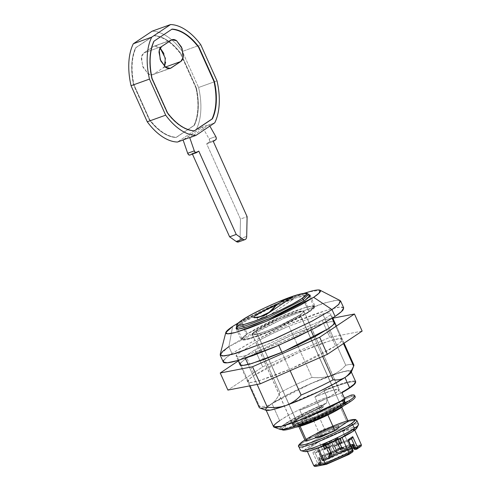 <?xml version="1.0" encoding="UTF-8"?>
<svg xmlns="http://www.w3.org/2000/svg" width="491" height="491" viewBox="0 0 491 491"><rect width="100%" height="100%" fill="white"/><g stroke="black" fill="none" stroke-linecap="round" stroke-linejoin="round"><path stroke-width="0.37" stroke-dasharray="2.46 1.84" d="M309.803 311.607L304.807 300.492L309.803 311.607L300.044 317.382L286.953 324.011L272.511 330.486L258.929 335.819L248.268 339.201C245.365 339.944 243.327 340.251 242.155 340.116C240.983 339.981 240.774 339.416 241.517 338.422L246.451 334.383L241.136 339.619L243.634 340.097L250.6 338.557L275.046 329.406L309.803 311.607L315.118 306.372L312.62 305.887L305.654 307.427L281.208 316.585L246.451 334.383L256.21 328.608L269.301 321.979L283.743 315.504L297.325 310.171L307.986 306.789C310.889 306.04 312.927 305.74 314.099 305.875C315.271 306.003 315.48 306.568 314.737 307.562L309.803 311.607M236.766 327.012L241.462 323.268L246.451 334.383L241.462 323.268L236.527 327.313M355.656 381.624L347.149 382.182L323.962 390.308L327.037 397.145C301.554 408.211 285.768 416.067 279.686 420.707L273.763 407.518L279.686 420.707L275.175 424.114L273.573 426.734M346.965 375.983L350.611 372.743L350.955 371.208L349.88 370.797C348.53 370.644 346.186 370.993 342.841 371.853L330.566 375.744L314.934 381.881L298.313 389.338L283.239 396.967L272.008 403.614L273.757 407.512L272.008 403.614L311.134 383.508L339.22 372.865L347.622 370.877L351.053 371.368L346.977 375.977M344.934 377.395L343.768 378.162L344.934 377.395M304.242 293.231L280.318 302.303L261.85 310.582L238.534 322.765L282.982 301.192L308.612 291.893L320.138 290.273M340.122 300.547L334.371 300.572L321.703 303.849L282.227 319.082L228.867 346.658L232.617 326.447L228.867 346.658L248.329 335.341L285.443 317.683L325.238 302.781L336.587 300.277L340.65 301.057M343.718 307.894L339.662 307.108L328.313 309.618L288.518 324.52L251.398 342.178L231.942 353.495L228.867 346.658L231.942 353.495C227.799 356.263 225.117 358.455 223.908 360.075M280.263 429.459L280.447 427.514L285.289 423.653L292.992 419.001L303.125 413.655L326.613 402.982L319.666 407.622L306.04 414.048L295.883 419.848L292.421 422.677L292.869 423.868L297.153 423.224L304.623 420.855L299.823 410.175C316.431 404.148 332.419 395.519 335.463 393.211L300.32 315.013L275.973 327.485L258.843 333.898L252.214 334.641L255.934 330.971L295.883 419.848L292.157 423.518L295.398 423.629L304.623 420.855C313.565 417.577 322.513 413.618 331.468 408.985L326.668 398.299L335.463 393.211L339.183 389.541L332.358 390.339L314.866 396.943L319.666 407.622C306.875 413.447 298.945 417.522 295.883 419.848L255.934 330.971L280.287 318.499L297.411 312.086L304.039 311.349L300.32 315.013L335.463 393.211C337.814 391.64 339.066 390.511 339.207 389.823C339.349 389.142 338.367 388.989 336.261 389.375L327.38 391.965L314.866 396.943L323.919 390.891C331.419 387.841 337.888 385.49 343.332 383.839C348.77 382.188 352.415 381.464 354.263 381.679C356.11 381.894 355.895 383.005 353.63 385.024C351.36 387.043 347.352 389.676 341.607 392.929L326.668 398.299L313.24 404.75L299.823 410.175L311.754 405.4L326.668 398.299C317.714 402.933 308.765 406.892 299.823 410.175L304.623 420.855L318.039 415.435L331.468 408.985L326.668 398.299L341.607 392.929A46.209 5.272 -24.2 0 0 354.263 381.679A46.209 5.272 -24.2 0 0 323.919 390.891L314.866 396.943L319.666 407.622L326.613 402.982L327.037 397.145L323.919 390.891M265.901 410.237L265.901 408.444C266.766 407.291 268.675 405.726 271.64 403.749L282.982 397.035L298.209 389.326L314.995 381.795L330.793 375.597L343.184 371.662C346.566 370.797 348.935 370.441 350.298 370.601C351.66 370.754 351.906 371.411 351.04 372.565M272.008 403.614C269.074 405.572 267.184 407.125 266.325 408.267C265.471 409.408 265.711 410.059 267.061 410.212C268.405 410.372 270.756 410.022 274.101 409.163L283.982 406.112L270.584 409.942L265.889 409.641L267.497 407.021L272.008 403.614M343.743 378.18L321.66 390.216L284.013 406.1L302.008 399.128L318.628 391.677L333.702 384.042L343.743 378.174M343.663 307.765L342.061 307.084C340.159 306.869 336.838 307.36 332.106 308.575L314.756 314.08L292.642 322.765L269.142 333.303L247.826 344.093L231.942 353.495L225.559 358.313L223.288 362.02M238.104 360.468L236.189 356.221A51.868 5.917 155.8 0 0 244.303 355.938L245.334 358.227L244.303 355.938L278.059 343.804A51.868 5.917 155.8 0 0 310.109 328.547L310.852 330.21L310.109 328.547L294.79 336.255L278.059 343.804L244.303 355.938C241.118 356.705 238.847 357.012 237.497 356.853C236.14 356.699 235.79 356.092 236.441 355.03L256.903 341.368L272.217 333.659L288.947 326.11L322.704 313.976C325.895 313.209 328.16 312.902 329.516 313.055C330.866 313.215 331.216 313.823 330.566 314.884L310.109 328.547L330.566 314.884L332.112 318.334L330.566 314.884A51.868 5.917 155.8 0 0 330.811 313.688A51.868 5.917 155.8 0 0 322.704 313.976L288.947 326.11L311.994 377.389A51.868 5.917 -24.2 0 0 279.95 392.64L256.903 341.368L236.441 355.03L259.487 406.309A51.868 5.917 -24.2 0 0 259.242 407.505M228.867 346.658L220.183 354.447M309.109 294.76L302.99 295.674L292.329 299.056L278.747 304.389L264.311 310.864L251.214 317.493L241.462 323.268L271.179 307.691L294.674 298.233L308.594 294.735M322.63 356.417L313.945 337.096L322.63 356.417M343.461 343.577L334.408 323.428L343.461 343.577M278.059 343.804L278.728 345.29L278.059 343.804M281.902 352.348L290.144 370.693L281.902 352.348M257.118 384.447L248.145 364.482L257.118 384.447M236.196 356.227A51.868 5.917 155.8 0 1 236.441 355.03L259.487 406.309C263.98 406.849 268.031 405.996 271.64 403.749C268.031 405.996 263.98 406.849 259.487 406.309M266.024 410.28A47.154 5.376 -24.2 0 1 271.64 403.749C275.144 401.251 277.912 397.55 279.95 392.64A51.868 5.917 155.8 0 1 311.994 377.389C318.61 378.174 324.876 377.579 330.793 375.597A47.154 5.376 -24.2 0 0 271.64 403.749C274.886 401.577 277.654 397.876 279.95 392.64L256.903 341.368A51.868 5.917 155.8 0 1 288.947 326.11L311.994 377.389C319.168 378.119 325.435 377.518 330.793 375.597C336.151 373.669 341.135 370.22 345.75 365.255L322.704 313.976L345.75 365.255A51.868 5.917 155.8 0 1 353.827 365.721M353.858 364.96A51.868 5.917 -24.2 0 0 345.75 365.255C341.595 369.919 336.611 373.363 330.793 375.597A47.154 5.376 -24.2 0 1 351.482 371.767M342.939 404.86L331.468 408.985L342.939 404.86M323.962 390.308A46.682 5.327 155.8 0 1 355.674 381.667M279.686 420.707A46.682 5.327 155.8 0 1 327.037 397.145L326.613 402.982A41.968 4.787 -24.2 0 0 285.289 423.653A41.968 4.787 -24.2 0 0 280.312 429.478M300.32 315.013L303.776 312.184L303.328 310.999L299.044 311.638L282.061 317.745L271.946 322.28L255.934 330.971L252.478 333.8L252.926 334.985L257.21 334.346L274.193 328.24L284.307 323.704L300.32 315.013M196.326 129.452L202.218 127.329L183.376 139.917A57.766 32.216 -109.8 0 1 183.069 139.91L202.218 127.329L196.326 129.452L177.484 142.04L196.326 129.452A57.766 32.216 70.2 0 0 198.597 87.49C200.457 95.628 201.187 103.368 200.794 110.702C200.396 118.03 198.91 124.284 196.326 129.452M164.491 66.395L163.08 67.881L153.48 74.294C151.94 75.326 150.154 75.16 148.129 73.803L143.096 67.341L141.334 58.693C141.488 55.882 142.335 53.961 143.875 52.93L153.474 46.516C155.015 45.491 156.801 45.651 158.826 47.013L160.17 48.075L154.291 46.105L171.156 40.164L153.474 46.516L143.875 52.93L161.557 46.571L143.875 52.93L141.58 56.833L142.525 65.935L147.987 73.705L152.664 74.706L169.456 68.55L153.48 74.294L163.08 67.881L165.301 67.083L163.08 67.881L164.473 66.371M182.388 51.42L183.223 53.286L182.388 51.42L182.898 51.236L182.388 51.42A57.766 32.216 70.2 0 0 152.161 31.172C157.12 31.301 162.239 33.136 167.523 36.672C172.807 40.213 177.76 45.129 182.388 51.42M183.247 53.329L198.597 87.49L183.247 53.329M196.019 88.202L180.504 53.691C176.379 48.192 171.979 43.883 167.302 40.747C162.631 37.617 158.09 35.941 153.677 35.714L135.645 47.762C133.423 52.414 132.14 57.987 131.791 64.474C131.441 70.962 132.054 77.805 133.626 85.004L149.141 119.522C153.272 125.015 157.666 129.329 162.343 132.46C167.014 135.59 171.555 137.265 175.968 137.492L194 125.451C196.222 120.792 197.505 115.219 197.855 108.732C198.204 102.245 197.597 95.401 196.019 88.202L196.388 88.073L182.94 58.165L196.388 88.073C199.487 103.012 198.812 115.428 194.368 125.315C196.59 120.657 197.873 115.09 198.223 108.603C198.573 102.116 197.965 95.272 196.388 88.073L196.019 88.202L180.504 53.691C171.844 42.459 162.902 36.469 153.677 35.714L136.013 47.627C133.791 52.285 132.509 57.858 132.159 64.346C131.809 70.827 132.423 77.67 133.994 84.869L149.51 119.387C153.64 124.886 158.034 129.194 162.711 132.325C167.382 135.455 171.924 137.136 176.337 137.363L194 125.451C198.444 115.557 199.119 103.147 196.019 88.202M182.916 51.23L200.807 44.798L182.916 51.23M217.016 80.868L198.597 87.49L217.016 80.868M214.745 122.83L208.853 124.947A57.766 32.216 70.2 0 0 209.006 124.628L202.378 127.009A57.766 32.216 -109.8 0 1 202.218 127.329L209.006 124.628L209.847 126.101L209.006 124.628A57.766 32.216 -109.8 0 1 208.853 124.947L214.745 122.83M190.011 137.535L208.853 124.947L190.011 137.535M194.227 130.864L194.019 131.005C189.606 130.778 185.064 129.102 180.387 125.972C175.717 122.842 171.316 118.527 167.185 113.034L151.676 78.517C150.099 71.318 149.485 64.474 149.835 57.987C150.185 51.5 151.474 45.927 153.689 41.275L172.089 29.092L153.689 41.275C149.246 51.162 148.577 63.572 151.676 78.517L152.044 78.382L151.676 78.517L167.185 113.034C175.846 124.26 184.794 130.25 194.019 131.005L194.227 130.864M167.554 112.899L167.185 113.034L167.554 112.899M154.057 41.14L153.689 41.275L154.057 41.14M180.872 53.556C176.748 48.063 172.347 43.748 167.67 40.618C163 37.488 158.458 35.806 154.045 35.585L135.645 47.762C131.201 57.65 130.526 70.066 133.626 85.004L133.994 84.869L149.51 119.387L149.141 119.522C157.801 130.747 166.744 136.737 175.968 137.492L194.368 125.315L176.337 137.363C167.112 136.608 158.17 130.612 149.51 119.387L149.141 119.522L133.626 85.004L133.994 84.869C130.894 69.931 131.57 57.515 136.013 47.627L154.045 35.585C163.27 36.34 172.212 42.33 180.872 53.556L180.504 53.691L180.872 53.556L182.928 58.134L180.872 53.556M163.859 53.47L165.614 62.118M240.062 238.786L240.48 219.054L247.108 216.672L240.48 219.054L206.662 143.808L209.148 142.151A2.357 1.313 70.2 0 0 209.135 138.935L202.378 127.009L209.135 138.935L215.764 136.553L209.135 138.935L209.657 140.831L209.148 142.151L215.776 139.769L209.148 142.151L206.662 143.808L213.297 141.426L206.662 143.808L240.48 219.054L240.062 238.786L246.691 236.398L240.062 238.786A5.659 3.155 70.2 0 1 238.835 241.768L240.062 238.786M238.466 241.959A5.659 3.155 70.2 0 0 238.835 241.768L238.546 241.928M192.153 153.499L192.435 154.125L192.153 153.499L198.787 151.118L192.153 153.499L189.894 155.009L196.523 152.627L189.894 155.009L192.153 153.499M242.112 320.095A1.412 1.16 -123.7 0 0 241.805 321.66L236.644 326.742L241.805 321.66L247.28 333.837L242.118 338.919L244.536 339.385L251.306 337.894L275.04 329.001L308.784 311.724L313.577 307.802C314.301 306.832 314.093 306.286 312.957 306.157L307.022 307.041L296.668 310.324L283.485 315.504L269.467 321.795L256.75 328.227L247.28 333.837L242.486 337.759C241.762 338.722 241.971 339.269 243.106 339.404L249.041 338.514L259.395 335.23L272.579 330.05L286.597 323.765L299.314 317.327L308.784 311.724L303.984 301.038L308.784 311.724L313.945 306.636L311.521 306.169L304.758 307.667L281.024 316.554L247.28 333.837L241.805 321.66L275.549 304.377L299.283 295.49L306.053 293.992L308.471 294.459L306.053 293.992L299.283 295.49L275.549 304.377L241.805 321.66A1.412 1.16 56.3 0 1 241.94 320.242M351.826 447.614L325.459 458.919L324.097 455.893L335.617 451.745L341.171 448.713L343.817 447.884L341.509 449.627A1.412 1.16 56.3 0 1 339.827 448.743L337.526 443.612L339.827 448.743L341.834 447.399L339.925 447.878L335.703 438.475L339.925 447.878L338.152 448.725L333.929 439.322L338.152 448.725L336.145 450.063L333.843 444.938L333.285 445.312L331.364 441.041L333.929 439.322L337.176 437.947L337.612 437.997L341.834 447.399L341.405 447.35L337.176 437.947L337.612 437.997L335.046 439.715L336.967 443.987L348.254 439.961L337.961 443.661L340.263 448.792L339.643 448.927L350.672 445.049L339.827 448.743L340.146 449.517L340.864 449.566L337.961 443.661L336.814 444.189L342.221 442.366L340.38 443.594L333.395 446.374L331.474 442.103L328.909 443.815L333.131 453.218L335.138 451.873A1.412 1.16 -123.7 0 0 336.82 452.757L335.138 451.873L337.127 452.064L336.82 452.757L333.217 454.967L328.62 456.618L330.928 454.875L331.456 453.199L330.928 454.875L319.659 458.925C318.585 459.914 318.763 460.337 320.181 460.208L327.288 458.213L338.072 453.776L348.088 448.706L336.82 452.757L334.813 454.101A2.829 0.325 155.8 0 1 331.265 455.789L329.792 456.317A2.829 0.325 155.8 0 1 328.921 456.219L330.928 454.875L319.733 458.803L321.096 461.835L320.359 462.976L323.606 462.798L332.524 459.723L349.672 451.56L348.309 448.535L330.934 456.833L322.188 459.828L319.015 459.981L319.733 458.803L318.61 457.612L331.02 453.15L328.718 448.019L315.148 452.898L319.371 462.301L320.531 461.884L318.61 457.612L331.02 453.15L328.718 448.019L329.86 447.497L324.606 449.118L333.843 444.938L332.063 445.785L334.972 451.683L336.145 450.063L321.961 455.372L323.882 459.644A1.412 0.792 70.2 0 0 324.49 460.423A1.412 0.939 -56.5 0 0 325.57 459.238A1.412 0.933 -120 0 0 325.459 458.919L322.286 460.012L322.599 460.791L323.323 460.84L322.286 460.012L326.104 457.459L319.003 441.648L342.792 431.19L354.244 428.974L341.914 437.217L318.125 447.669L306.666 449.885L319.003 441.648L306.666 449.885L318.125 447.669L341.914 437.217L354.244 428.974L354.754 430.11L354.244 428.974L342.792 431.19L319.003 441.648L326.104 457.459L349.893 447L342.792 431.19L349.893 447L361.351 444.785L361.321 445.883M334.972 451.683L335.617 451.745A1.412 0.792 -109.8 0 1 335.513 451.8A1.412 0.792 -109.8 0 1 334.972 451.683L335.617 451.745L336.145 450.063A1.412 1.16 56.3 0 1 335.617 451.745L337.624 450.4A1.412 1.16 -123.7 0 0 338.152 448.725A1.412 1.16 56.3 0 1 337.624 450.4A2.829 0.325 155.8 0 1 341.171 448.713A1.412 0.792 -109.8 0 1 341.067 448.768A1.412 0.792 -109.8 0 1 339.925 447.878L336.145 450.063L334.972 451.683A1.412 0.792 -109.8 0 1 334.371 450.91L336.145 450.063L333.843 444.938L318.493 450.664L332.063 445.785L334.371 450.91L321.961 455.372L323.882 459.644L322.722 460.061L318.493 450.664L315.148 452.898L319.371 462.301L313.774 465.695L317.597 463.142A1.412 1.16 -123.7 0 0 319.279 464.026L315.842 466.321L326.576 464.247L315.842 466.321L319.279 464.026L317.597 463.142L319.58 463.338L319.279 464.026L320.439 463.614C319.193 464.719 319.322 465.21 320.832 465.081L328.54 462.939L340.306 458.085L351.151 452.567A1.412 0.933 60 0 1 349.831 451.861A1.412 0.706 -176.9 0 0 351.458 451.88A1.412 0.792 -109.8 0 1 351.151 452.567L352.311 452.15L352.845 450.474L352.618 451.462L348.18 441.022L334.61 445.902L336.912 451.026L349.328 446.565L351.249 450.836L352.409 450.425L348.18 441.022L351.544 438.813L348.26 439.961L351.691 438.708M352.526 452.045L348.88 454.445L352.311 452.15L351.151 452.567A20.278 2.314 155.8 0 1 328.54 462.939A20.278 2.314 155.8 0 1 320.439 463.614A1.412 0.792 70.2 0 0 320.74 462.921A1.412 0.706 -176.9 0 0 321.274 462.412A1.412 0.706 -176.9 0 0 321.2 462.154A1.412 1.32 48.4 0 1 320.703 463.467M322.722 460.061A1.412 0.792 70.2 0 0 323.323 460.84A1.412 0.792 70.2 0 0 323.857 460.951A1.412 0.792 70.2 0 0 323.962 460.896L327.399 458.6L349.696 448.805L360.437 446.724L355.84 449.437C357.086 448.332 356.957 447.841 355.447 447.964L347.738 450.112L335.973 454.967L323.962 460.896A1.412 1.16 56.3 0 1 322.286 460.012L317.481 449.333L317.738 450.437L318.493 450.664L317.738 450.437L317.481 449.333L312.798 452.463L315.148 452.898L312.798 452.463L317.597 463.142L319.371 462.301L319.58 463.338L317.597 463.142L312.798 452.463L317.481 449.333L322.096 460.196L322.722 460.061L318.493 450.664L315.148 452.898L329.338 447.884L331.456 453.199L329.449 454.537L325.226 445.141L327.792 443.422L329.713 447.694L329.154 448.068L331.763 453.672L331.456 453.199L329.449 454.537L333.131 453.218L328.909 443.815L327.135 444.662L331.357 454.058L327.135 444.662L325.656 445.19L329.884 454.592L325.656 445.19L325.226 445.141L329.449 454.537L329.884 454.592A1.412 0.792 -109.8 0 1 329.792 456.317A1.412 0.792 70.2 0 0 329.884 454.592L331.357 454.058A1.412 0.792 -109.8 0 1 331.265 455.789A1.412 0.792 70.2 0 0 331.357 454.058L333.131 453.218A1.412 1.16 -123.7 0 0 334.813 454.101A1.412 1.16 56.3 0 1 333.131 453.218L335.138 451.873L332.837 446.742L348.18 441.022L351.531 438.782M329.338 447.884L331.64 453.015L331.763 453.672L330.928 454.875A1.412 1.16 -123.7 0 0 331.456 453.199L331.02 453.15A1.412 0.792 -109.8 0 1 331.235 454.187A1.412 0.792 -109.8 0 1 330.928 454.875M337.176 437.947L341.405 447.35L339.925 447.878A1.412 0.792 70.2 0 0 341.067 448.768A1.412 0.792 70.2 0 0 341.171 448.713L342.644 448.185A2.829 0.325 155.8 0 1 343.516 448.283L341.509 449.627L352.777 445.576C353.851 444.588 353.673 444.165 352.262 444.294L345.148 446.288L334.365 450.726L324.348 455.795L341.503 447.669L350.249 444.674L353.422 444.521L352.667 445.619L354.029 448.651A1.412 1.32 -131.6 0 0 355.84 449.437A1.412 1.32 48.4 0 1 354.201 448.94M356.392 420.278A31.829 3.633 -24.2 0 0 332.947 427.501A31.829 3.633 -24.2 0 0 303.002 442.6A31.829 3.633 155.8 0 1 332.947 427.501A31.829 3.633 155.8 0 1 356.392 420.278M337.415 428.741A12.969 1.479 -24.2 0 0 338.913 426.931A12.969 1.479 -24.2 0 0 329.357 429.87A12.969 1.479 -24.2 0 0 317.161 436.02L315.584 437.315L315.787 437.855M316.585 434.744A12.969 1.479 155.8 0 1 328.786 428.588A12.969 1.479 155.8 0 1 338.336 425.648A12.969 1.479 155.8 0 1 336.838 427.458L338.422 426.163L338.213 425.623L332.849 426.998L328.51 428.704L319.702 432.896L315.007 436.033L315.21 436.573L317.168 436.284L324.919 433.498L336.838 427.458A12.969 1.479 155.8 0 1 324.643 433.608A12.969 1.479 155.8 0 1 315.093 436.554A12.969 1.479 155.8 0 1 316.585 434.744M358.025 423.911A31.829 3.633 -24.2 0 0 334.58 431.135A31.829 3.633 -24.2 0 0 304.635 446.233A31.829 3.633 155.8 0 1 336.679 430.263A31.829 3.633 155.8 0 1 358.534 424.267M356.865 427.587A28.938 3.302 -24.2 0 0 336.986 433.044A28.938 3.302 -24.2 0 0 307.851 447.559L304.328 450.443L304.788 451.652M341.705 407.346A28.294 3.228 -24.2 0 0 344.964 403.393A28.294 3.228 -24.2 0 0 324.128 409.813A28.294 3.228 -24.2 0 0 297.509 423.236L255.934 330.725A28.294 3.228 155.8 0 1 282.546 317.303A28.294 3.228 155.8 0 1 303.389 310.883A28.294 3.228 155.8 0 1 300.13 314.835L341.705 407.346L300.13 314.835L284.185 323.489L274.113 328.006L264.637 331.726L257.198 334.083L252.933 334.721L252.491 333.542L255.934 330.725L262.74 326.693L281.951 317.554L291.427 313.829L298.859 311.472L303.125 310.834L303.573 312.012L300.13 314.835A28.294 3.228 155.8 0 1 273.512 328.258A28.294 3.228 155.8 0 1 252.675 334.678A28.294 3.228 155.8 0 1 255.934 330.725L297.509 423.236L294.066 426.053L294.508 427.231L295.705 427.207M356.583 428.422L356.128 427.213L351.765 427.864L334.463 434.087L324.158 438.708L307.851 447.559A28.938 3.302 -24.2 0 0 305.457 451.665M305.285 440.869L318.677 431.92A23.58 2.688 155.8 0 1 324.594 429.109L346.689 421.161A23.58 2.688 155.8 0 1 348.144 421.327A23.58 2.688 -24.2 0 0 346.689 421.161L339.588 405.351L341.036 405.517L327.644 414.465L321.728 417.282L299.627 425.224L298.178 425.059L311.57 416.11L317.487 413.299L339.588 405.351L317.487 413.299L324.594 429.109A23.58 2.688 -24.2 0 0 318.677 431.92L311.57 416.11L298.178 425.059L298.859 426.575L298.178 425.059A23.58 2.688 155.8 0 0 299.627 425.224L321.728 417.282L321.949 417.773L321.728 417.282A23.58 2.688 155.8 0 0 327.644 414.465L341.036 405.517L341.822 407.266L341.036 405.517A23.58 2.688 155.8 0 0 339.588 405.351L346.689 421.161L324.594 429.109L317.487 413.299A23.58 2.688 155.8 0 0 311.57 416.11L318.677 431.92L305.285 440.869M344.394 405.327L345.148 404.523L344.707 403.344L340.435 403.983L333.002 406.339L313.454 414.582L297.509 423.236A28.294 3.228 -24.2 0 0 294.25 427.188M327.871 414.981L327.644 414.465L327.871 414.981M300.087 426.243L299.627 425.224L300.087 426.243M302.002 450.75A31.829 3.633 155.8 0 1 304.635 446.233A31.829 3.633 -24.2 0 0 300.971 450.683M299.338 447.049A31.829 3.633 155.8 0 1 303.002 442.6A31.829 3.633 -24.2 0 0 299.338 447.049M304.905 440.034L320.672 431.62L331.499 426.765L347.867 420.726M338.993 427.446L338.79 426.906L333.426 428.281L324.465 432.055L317.161 436.02A12.969 1.479 -24.2 0 0 315.664 437.837M342.061 437.549L341.914 437.217L342.061 437.549M318.285 448.025L318.125 447.669L318.285 448.025M307.354 451.413L306.666 449.885L307.354 451.413M354.029 448.651L354.766 447.51L353.336 447.319M339.827 448.743L341.509 449.627L340.146 449.517L339.827 448.743L341.834 447.399A1.412 1.16 -123.7 0 0 343.516 448.283A1.412 1.16 56.3 0 1 341.834 447.399L337.612 437.997L335.046 439.715L336.783 444.171L337.403 444.036L335.482 439.764L339.717 438.242L341.638 442.514L337.403 444.036L335.482 439.764L335.046 439.715L336.777 444.171M341.638 442.514L339.717 438.242L340.153 438.291L342.074 442.563L341.638 442.514L342.074 442.563L340.153 438.291L339.256 438.886L341.177 443.158L342.074 442.563M339.717 438.242L334.862 439.899M341.177 443.158L339.256 438.886L337.483 439.733L339.404 444.005L341.177 443.158M339.404 444.005L337.483 439.733L333.248 441.256L335.169 445.527L339.404 444.005M320.47 463.099A18.861 2.154 -24.2 0 0 331.934 459.963A18.861 2.154 -24.2 0 0 349.672 451.56L348.309 448.535L336.82 452.757A1.412 0.792 70.2 0 0 337.127 452.064L335.138 451.873L332.837 446.742L333.395 446.374L331.474 442.103L340.153 438.291M324.606 449.118L322.532 445.049L323.121 444.895L325.042 449.167L329.277 447.645L327.356 443.373L322.685 444.846L324.606 449.118L325.042 449.167L323.121 444.895L322.685 444.846L323.575 444.251L325.496 448.522L324.606 449.118L325.042 449.167M325.496 448.522L323.575 444.251L325.349 443.404L327.27 447.675L325.496 448.522M327.27 447.675L325.349 443.404L329.59 441.882L331.505 446.153L327.27 447.675M334.727 438.893L330.566 441.47L322.685 444.846M323.121 444.895L327.939 443.226L325.226 445.141M328.111 444.245L333.248 441.256L335.169 445.527L333.395 446.374M342.644 448.185A1.412 0.792 -109.8 0 1 342.54 448.234A1.412 0.792 -109.8 0 1 341.405 447.35A1.412 0.792 70.2 0 0 342.54 448.234A1.412 0.792 70.2 0 0 342.644 448.185M325.214 460.448A1.412 0.933 -120 0 0 325.57 459.238A1.412 0.939 123.5 0 1 324.49 460.423A1.412 0.792 -109.8 0 1 323.882 459.644L325.459 458.919L324.097 455.893L321.961 455.372L324.097 455.893L335.617 451.745L337.833 450.296L343.283 448.013L342.024 447.215L341.405 447.35M341.834 447.399L337.796 437.819M341.509 449.627L340.864 449.566A1.412 0.792 70.2 0 0 341.405 449.676A1.412 0.792 70.2 0 0 341.509 449.627L351.169 446.153M324.49 460.423A1.412 0.792 70.2 0 0 325.024 460.527A1.412 0.792 -109.8 0 1 324.49 460.423M352.722 445.607L352.489 445.269L352.777 445.576M340.263 448.792A1.412 0.792 70.2 0 0 340.864 449.566M322.286 460.012L323.962 460.896L322.599 460.791L322.286 460.012L326.104 457.459L327.399 458.6L323.962 460.896L325.122 460.478A1.412 0.792 -109.8 0 1 325.017 460.533M327.399 458.6L326.104 457.459L349.893 447L349.696 448.805L327.399 458.6M325.57 459.238A1.412 0.933 60 0 1 325.269 460.417M325.122 460.478A20.278 2.314 155.8 0 1 347.738 450.112A20.278 2.314 155.8 0 1 355.84 449.437M354.655 447.387A18.861 2.154 -24.2 0 0 343.197 450.523A18.861 2.154 -24.2 0 0 325.459 458.919M352.673 444.33L352.489 445.269M323.962 460.896L323.323 460.84M360.652 446.614L349.696 448.805L349.893 447L361.351 444.785M317.738 450.437L322.096 460.196L322.599 460.791L323.87 460.945L352.293 448.657M356.797 449.093L360.437 446.724M315.437 466.45L314.621 466.413M326.49 464.296L325.232 463.479M352.728 436.659L352.342 437.997M348.039 439.789L348.598 440.495L348.18 441.022M331.456 453.199L331.235 454.187L331.02 453.15L331.456 453.199L331.02 453.15M318.61 457.612L319.5 458.25L321.096 461.835L320.531 461.884L318.61 457.612M319.5 458.25L319.733 458.803M319.279 464.026A1.412 0.792 70.2 0 0 319.58 463.338A1.412 0.792 70.2 0 0 319.371 462.301L320.531 461.884A1.412 0.792 -109.8 0 1 320.74 462.921A1.412 0.792 -109.8 0 1 320.439 463.614L319.279 464.026M349.021 453.027L348.88 454.445M353.029 450.29L352.409 450.425L352.845 450.474M329.449 454.537A1.412 1.16 56.3 0 1 328.921 456.219A1.412 1.16 -123.7 0 0 329.449 454.537L329.884 454.592M321.2 462.154A1.412 0.706 3.1 0 1 321.274 462.405A1.412 0.706 3.1 0 1 320.74 462.921A1.412 0.792 70.2 0 0 320.531 461.884L321.096 461.835A1.412 1.32 48.4 0 1 321.2 462.154A1.412 1.32 -131.6 0 1 320.819 463.369L320.371 463.829L319.015 459.981M349.831 451.861A1.412 0.933 60 0 1 349.672 451.56L351.249 450.836A1.412 0.792 -109.8 0 1 351.458 451.88A1.412 0.706 3.1 0 1 349.831 451.861A1.412 0.933 -120 0 0 351.151 452.567A1.412 0.792 70.2 0 0 351.458 451.88A1.412 0.792 70.2 0 0 351.249 450.836L352.409 450.425A1.412 0.792 -109.8 0 1 352.618 451.462A1.412 0.792 -109.8 0 1 352.311 452.15M332.837 446.742L334.61 445.902L336.912 451.026L335.138 451.873L336.912 451.026L337.127 452.064A1.412 0.792 70.2 0 0 336.912 451.026L349.328 446.565L348.309 448.535L349.328 446.565L351.249 450.836L349.672 451.56M327.356 443.373L327.976 443.238L329.713 447.694L329.277 447.645L327.356 443.373M331.364 441.041L329.59 441.882L331.505 446.153L333.285 445.312L331.364 441.041M266.208 314.596L267.165 316.732L293.508 299.136L292.544 297L293.508 299.136L284.301 302.45L293.508 299.136L267.165 316.732L266.208 314.596M265.999 314.67L257.959 320.046L267.165 316.732L257.959 320.046L265.999 314.67M256.996 317.91L257.959 320.046M335.543 346.032L327.859 328.939L335.543 346.032L340.551 342.245L342.337 339.33L339.146 338.716L330.234 340.686L298.964 352.397L254.51 375.161L249.502 378.948L247.716 381.857L250.907 382.477L259.819 380.507L291.089 368.796L335.543 346.032L323.06 353.416L306.31 361.898L287.849 370.177L270.473 376.996L256.836 381.323C253.123 382.274 250.514 382.667 249.017 382.495C247.519 382.323 247.249 381.599 248.201 380.329C249.152 379.058 251.257 377.333 254.51 375.161L246.832 358.068L254.51 375.161L266.994 367.777L283.743 359.295L302.21 351.016L319.58 344.191L333.217 339.864C336.93 338.913 339.539 338.526 341.036 338.698C342.534 338.87 342.804 339.588 341.853 340.858C340.901 342.129 338.796 343.853 335.543 346.032M247.716 381.857L240.031 364.764L241.817 361.855L246.832 358.068L291.286 335.304L322.55 323.594L331.468 321.623L334.659 322.237L342.337 339.33M322.139 320.255L332.837 318.186L322.139 320.255L329.823 337.348L322.139 320.255L255.019 349.758L322.139 320.255M362.149 331.094L329.823 337.348L262.703 366.851L255.019 349.758L262.703 366.851L227.904 390.093L262.703 366.851L329.823 337.348L362.149 331.094M238.307 360.922L255.019 349.758L238.307 360.922M240.283 363.579L240.516 363.236C241.468 361.965 243.573 360.247 246.832 358.068L259.309 350.684L276.059 342.202L294.526 333.923L311.902 327.098L325.533 322.771C329.252 321.82 331.861 321.433 333.358 321.605L334.61 322.139M349.377 400.613A40.084 4.572 155.8 0 1 308.477 420.947A40.084 4.572 155.8 0 1 281.466 428.14A40.084 4.572 155.8 0 1 316.707 407.469L322.974 405.486L319.156 408.543C310.281 412.415 302.616 416.356 296.165 420.382C291.335 423.801 290.764 425.194 294.447 424.562C298.804 425.102 334.371 409.654 340.815 404.418L343.491 403.258L340.815 404.418L343.915 402.012L340.815 404.418L341.392 405.701L345.167 401.988L341.834 401.883L341.257 400.601L344.424 400.521L341.257 400.601L344.381 398.103L341.257 400.601L341.834 401.883L345.652 398.821L351.709 396.378L351.133 395.095L351.709 396.378A40.084 4.572 155.8 0 1 354.484 396.28M343.074 404.467L309.661 420.468L284.755 428.686L286.363 423.395L316.707 407.469L322.974 405.486L323.551 406.769L322.974 405.486L319.156 408.543L319.733 409.832L300.971 419.099L294.483 423.273L292.691 425.568L295.84 425.703L318.309 417.645L341.392 405.701L340.815 404.418L317.732 416.362L295.263 424.42L292.114 424.285L293.906 421.99L300.394 417.816L319.156 408.543L319.733 409.832L323.551 406.769L318.346 408.426L323.551 406.769L319.733 409.832A28.766 3.284 -24.2 0 0 293.188 424.439A28.766 3.284 -24.2 0 0 309.342 421.364A28.766 3.284 -24.2 0 0 341.392 405.701A569.947 468.574 -123.7 0 0 349.954 401.902A569.947 468.574 56.3 0 1 341.392 405.701A28.766 3.284 -24.2 0 0 341.834 401.883L345.652 398.821L345.069 397.538L345.652 398.821L351.709 396.378A40.084 4.572 -24.2 0 1 355.214 396.734M281.515 428.299L282.092 429.588A40.084 4.572 155.8 0 1 317.284 408.757A40.084 4.572 -24.2 0 0 282.043 429.422M318.346 408.426L317.284 408.757L316.707 407.469M236.146 328.504L241.136 339.619M351.053 371.368L351.36 372.061M252.214 334.641L292.157 423.518M304.039 311.349L339.183 389.541M249.538 385.908L240.081 364.868M344.068 343.172L336.384 326.085M332.726 317.947L330.817 313.694M266.202 410.335L265.889 409.641M341.969 392.732L341.662 392.904M310.122 295.257L315.118 306.372M152.664 74.706L170.346 68.347M171.967 39.753L154.291 46.105M319.715 458.545L321.151 461.749L320.819 463.369M337.335 443.796L340.146 449.517L341.411 449.676L351.175 446.166M347.861 420.707L334.316 425.587L326.417 428.962L316.4 433.688L304.899 440.01M339.115 427.066L338.538 425.783M345.412 403.694L344.4 401.435M344.234 401.073L303.837 311.184M313.945 306.636L309.502 296.754M242.118 338.919L237.675 329.031M293.802 426.888L252.227 334.377M315.461 437.696L314.884 436.413M353.772 448.289L355.398 448.087L353.422 444.521M340.337 438.107L342.258 442.379M325.036 445.319L329.265 454.721L329.019 456.194L331.137 454.77M322.501 445.03L324.422 449.302M324.207 455.863L335.826 451.64M348.714 440.697L348.383 440.924M327.976 443.244L329.897 447.516M256.861 317.389L258.266 317.063M344.59 400.705L345.167 401.988M292.114 424.285L292.691 425.568"/><path stroke-width="0.74" d="M304.807 300.492L270.056 318.291L245.61 327.448L238.638 328.988L236.146 328.504L236.527 327.313C235.778 328.307 235.993 328.872 237.165 329.001C238.331 329.136 240.369 328.835 243.278 328.086L253.939 324.704L267.521 319.371L281.957 312.896L295.054 306.267L304.807 300.492L309.747 296.454C310.49 295.459 310.275 294.895 309.109 294.76L310.122 295.257L304.807 300.492M266.202 410.335L273.573 426.734L281.226 426.397L302.413 419.197L344.872 399.201L341.804 392.364A46.682 5.327 -24.2 0 0 349.543 387.651L344.97 377.481L349.543 387.651L354.054 384.244L355.656 381.624L355.134 383.514C353.41 385.656 348.923 388.786 341.662 392.904M223.908 360.075C222.693 361.689 223.043 362.61 224.946 362.831C226.848 363.045 230.169 362.548 234.901 361.339L252.251 355.834L274.365 347.149L297.865 336.611L319.187 325.821L335.071 316.419L331.996 309.582L313.651 297.319L301.167 304.702L284.418 313.184L265.956 321.464L248.581 328.289L234.944 332.61C231.23 333.561 228.622 333.954 227.124 333.782C225.627 333.61 225.357 332.886 226.308 331.615C227.259 330.345 229.365 328.626 232.617 326.447L238.528 322.765L232.617 326.447L225.799 332.567L220.183 354.447L222.497 356.036L232.292 354.385L272.014 340.011L311.423 321.482L331.996 309.582L338.943 304.224L340.122 300.547L320.034 290.218L319.107 293.109L313.651 297.319L331.996 309.582L335.071 316.419L341.448 311.601L343.718 307.894L340.65 301.057L338.379 304.764L331.996 309.582L312.534 320.899L275.42 338.557L235.625 353.459L224.277 355.969L220.22 355.183L222.491 351.476L228.867 346.658M351.04 372.565C350.175 373.719 348.26 375.29 345.302 377.266L333.954 383.98L318.727 391.689L301.94 399.214L286.149 405.419L273.751 409.353C270.375 410.218 268 410.568 266.644 410.415L265.901 410.237M220.22 355.183L223.288 362.02L227.351 362.8L238.7 360.296L278.489 345.394L315.609 327.736L335.071 316.419C339.213 313.651 341.889 311.46 343.105 309.839L343.663 307.765M304.242 293.231L311.325 291.151C315.044 290.199 317.646 289.813 319.144 289.985C320.641 290.156 320.911 290.881 319.96 292.151C319.009 293.422 316.904 295.14 313.651 297.319L266.521 321.224L235.312 332.517L227.615 333.819L225.799 332.567M351.452 371.865L353.827 365.734A51.868 5.917 155.8 0 1 353.612 366.157L343.461 343.577L353.612 366.157C351.317 371.392 348.549 375.093 345.302 377.266C341.687 379.525 337.636 380.378 333.15 379.825L322.63 356.417L333.15 379.825A51.868 5.917 155.8 0 1 301.106 395.077A51.868 5.917 -24.2 0 0 333.15 379.825C338.004 380.286 342.055 379.433 345.302 377.266A47.154 5.376 -24.2 0 0 351.482 371.767M313.945 337.096L310.852 330.21L313.945 337.096M334.408 323.428L332.112 318.334L334.408 323.428M278.728 345.29L281.902 352.348L278.728 345.29M290.144 370.693L301.106 395.077C296.938 399.742 291.949 403.191 286.149 405.419C291.949 403.191 296.938 399.742 301.106 395.077L290.144 370.693M266.024 410.28A47.154 5.376 -24.2 0 0 286.149 405.419C280.791 407.346 274.524 407.941 267.35 407.211L257.118 384.447L267.35 407.211A51.868 5.917 155.8 0 1 259.837 407.978A51.868 5.917 155.8 0 1 259.487 406.309M248.145 364.482L245.334 358.227L248.145 364.482M249.538 385.908L259.236 407.493A51.868 5.917 -24.2 0 0 267.35 407.211C273.953 408.009 280.22 407.413 286.149 405.419A47.154 5.376 -24.2 0 0 345.302 377.266C348.794 374.768 351.568 371.067 353.612 366.157A51.868 5.917 -24.2 0 0 353.858 364.96L344.068 343.172M355.674 381.667A46.682 5.327 155.8 0 1 349.543 387.651A46.682 5.327 155.8 0 1 341.804 392.364L341.607 392.929L341.804 392.364L344.872 399.201L342.939 404.86L331.327 410.924L318.088 417.105L304.85 422.641L293.237 426.851L284.682 429.22L280.232 429.447M280.312 429.478A41.968 4.787 -24.2 0 0 305.064 422.555A41.968 4.787 -24.2 0 0 342.939 404.86L344.872 399.201A46.682 5.327 155.8 0 1 302.327 419.228A46.682 5.327 155.8 0 1 274.138 427.176A46.682 5.327 155.8 0 1 279.686 420.707M183.106 140.015L177.484 142.04C172.525 141.905 167.406 140.076 162.122 136.535C156.838 132.993 151.885 128.077 147.257 121.786L131.048 85.716C129.188 77.578 128.458 69.839 128.851 62.51C129.25 55.176 130.735 48.928 133.319 43.76L152.161 31.172L133.319 43.76A57.766 32.216 70.2 0 0 131.048 85.716L147.257 121.786A57.766 32.216 70.2 0 0 177.484 142.04L183.106 140.015M161.557 46.571L171.967 39.753L176.643 40.747L182.106 48.523L183.051 57.625L180.756 61.528L170.346 68.347L165.663 67.353L160.207 59.577L159.256 50.475L161.557 46.571C160.017 47.602 159.17 49.523 159.016 52.341L160.778 60.982L165.805 67.445C167.83 68.808 169.616 68.967 171.156 67.942L169.456 68.55L171.156 67.942L180.756 61.528L165.301 67.083L180.756 61.528C182.296 60.497 183.143 58.576 183.296 55.759L181.535 47.118L176.508 40.655C174.477 39.298 172.697 39.133 171.156 40.164L161.557 46.571M164.473 66.371L165.35 58.251L160.164 48.081L163.865 53.488M217.016 80.868C218.876 89.012 219.606 96.745 219.207 104.08C218.814 111.414 217.323 117.662 214.745 122.83L195.903 135.418C190.944 135.289 185.819 133.454 180.535 129.912C175.256 126.377 170.297 121.461 165.676 115.164L149.46 79.1C147.601 70.956 146.87 63.222 147.269 55.888C147.668 48.554 149.154 42.306 151.731 37.138L170.573 24.55C175.532 24.679 180.657 26.514 185.942 30.055C191.22 33.591 196.179 38.507 200.807 44.798L217.016 80.868A57.766 32.216 -109.8 0 1 214.745 122.83L195.903 135.418L190.011 137.535L195.903 135.418A57.766 32.216 -109.8 0 1 165.676 115.164L147.257 121.786L165.676 115.164L149.46 79.1L131.048 85.716L149.46 79.1A57.766 32.216 -109.8 0 1 151.731 37.138L133.319 43.76L151.731 37.138L170.573 24.55L152.161 31.172L170.573 24.55A57.766 32.216 -109.8 0 1 200.807 44.798L217.016 80.868M194.227 130.864L212.419 118.828C216.862 108.941 217.531 96.524 214.432 81.586L214.064 81.715C215.641 88.914 216.255 95.757 215.905 102.245C215.555 108.732 214.266 114.305 212.051 118.957C216.494 109.07 217.163 96.659 214.064 81.715L198.554 47.197L198.923 47.068L198.554 47.197C189.894 35.972 180.946 29.982 171.721 29.227C176.134 29.454 180.676 31.129 185.352 34.26C190.023 37.39 194.424 41.704 198.554 47.197L214.064 81.715L214.432 81.586L198.923 47.068C190.263 35.843 181.314 29.847 172.089 29.092L154.057 41.14C151.842 45.798 150.553 51.371 150.203 57.852C149.853 64.339 150.467 71.183 152.044 78.382L167.554 112.899C171.684 118.392 176.085 122.707 180.756 125.837C185.432 128.967 189.974 130.649 194.387 130.876L212.419 118.828C214.635 114.17 215.923 108.597 216.273 102.11C216.623 95.628 216.009 88.785 214.432 81.586L198.923 47.068C194.792 41.569 190.391 37.261 185.721 34.131C181.044 31.001 176.502 29.319 172.089 29.092L154.057 41.14C149.614 51.027 148.945 63.443 152.044 78.382L167.554 112.899C176.214 124.125 185.162 130.115 194.387 130.876L212.051 118.957L194.019 131.005M183.069 139.91L189.698 137.523A57.766 32.216 70.2 0 0 190.011 137.535A57.766 32.216 -109.8 0 1 189.698 137.523L183.069 139.91L187.679 153.266A2.357 1.313 70.2 0 0 189.716 155.101A2.357 1.313 70.2 0 0 189.894 155.009L188.71 154.825L187.679 153.266L194.307 150.884L187.679 153.266L183.069 139.91M165.62 62.105L164.491 66.395M238.835 241.768L236.171 241.474L229.604 236.828L192.435 154.125L229.604 236.828L236.232 234.44L242.8 239.086L236.232 234.44L229.604 236.828L236.171 241.474L242.8 239.086A5.659 3.155 70.2 0 0 245.463 239.387A5.659 3.155 70.2 0 0 246.691 236.398L247.108 216.672L213.297 141.426L215.776 139.769L216.292 138.444L215.764 136.553L209.847 126.101L215.764 136.553A2.357 1.313 -109.8 0 1 215.776 139.769L213.297 141.426L247.108 216.672L246.691 236.398A5.659 3.155 -109.8 0 1 245.463 239.387A5.659 3.155 -109.8 0 1 245.095 239.577A5.659 3.155 -109.8 0 1 242.8 239.086L236.171 241.474A5.659 3.155 70.2 0 0 238.466 241.959M236.232 234.44L198.787 151.118L196.523 152.627A2.357 1.313 -109.8 0 1 196.345 152.713A2.357 1.313 -109.8 0 1 194.307 150.884L189.698 137.523L194.307 150.884L195.338 152.443L196.523 152.627L198.787 151.118L236.232 234.44M242.333 319.979C246.396 316.898 267.761 305.365 289.954 297.313C311.65 289.586 308.078 294.717 301.634 298.657A1.412 1.16 56.3 0 1 303.315 299.547L308.471 294.459L303.315 299.547L303.984 301.038L303.315 299.547L269.571 316.824L245.831 325.717L239.068 327.209L236.644 326.742L239.068 327.209L245.831 325.717L269.571 316.824L303.315 299.547A1.412 1.16 -123.7 0 0 301.634 298.657L292.495 304.064L280.238 310.269L266.73 316.333L254.013 321.323L244.033 324.49L238.313 325.343C237.214 325.22 237.018 324.692 237.712 323.759L242.333 319.979L251.466 314.571L263.722 308.366L277.237 302.309L289.954 297.313L299.927 294.152L305.654 293.293C306.746 293.422 306.949 293.949 306.249 294.876L301.634 298.657C297.564 301.744 276.206 313.27 254.013 321.323C232.311 329.05 235.883 323.919 242.333 319.979A1.412 1.16 -123.7 0 0 242.112 320.095A1.412 1.16 56.3 0 1 242.333 319.979M361.321 445.883L360.437 446.724L361.321 445.883L361.351 444.785L354.754 430.11L361.351 444.785L355.754 448.185L356.356 448.958L357.528 447.338L352.728 436.659L348.039 439.789L353.152 450.947L352.845 450.474L352.311 452.15A1.412 1.16 -123.7 0 0 352.845 450.474L349.021 453.027L341.914 437.217L349.021 453.027L325.232 463.479L318.125 447.669L325.232 463.479L313.774 465.695L307.354 451.413L313.774 465.695L314.621 466.413L313.774 465.695L325.232 463.479L325.864 464.234L325.232 463.479L349.021 453.027L348.88 454.445L325.864 464.234M354.201 448.94A1.412 0.939 -56.5 0 0 354.484 449.333A1.412 0.939 -56.5 0 0 355.202 449.382A1.412 0.792 -109.8 0 1 354.594 448.602L353.974 448.737L354.594 448.602L352.673 444.33L350.672 445.049L352.673 444.33L352.489 445.269L352.673 444.33L354.594 448.602A1.412 0.792 70.2 0 0 355.202 449.382A1.412 0.939 123.5 0 1 354.484 449.339A1.412 0.939 123.5 0 1 354.201 448.94M305.985 439.371A30.417 3.468 155.8 0 1 343.448 422.143A30.417 3.468 155.8 0 1 351.047 423.843A1.412 1.16 56.3 0 1 352.728 424.727A31.829 3.633 -24.2 0 0 356.392 420.278A31.829 3.633 155.8 0 1 352.728 424.727L354.361 428.361A31.829 3.633 -24.2 0 0 358.025 423.911M347.867 420.726L354.269 419.541L354.748 420.812L351.047 423.843L343.725 428.17L333.905 433.142L323.078 437.997L312.89 441.998L304.899 444.539L300.308 445.22L299.829 443.956L303.53 440.924A1.412 1.16 -123.7 0 0 303.309 441.035A1.412 1.16 56.3 0 1 303.53 440.924L304.905 440.034M347.861 420.707L353.133 419.48L355.441 419.492L356.896 420.615L358.528 424.249A31.829 3.633 155.8 0 1 354.361 428.361L353.06 431.307A28.938 3.302 -24.2 0 0 356.865 427.587M348.383 440.924L352.342 437.997L351.531 438.782L355.754 448.185L354.594 448.602L357.528 447.338A1.412 1.16 56.3 0 1 357 449.02A1.412 0.792 -109.8 0 1 356.896 449.075A1.412 0.792 -109.8 0 1 356.356 448.958A1.412 0.792 -109.8 0 1 355.754 448.185L351.544 438.813M304.463 451.591L309.152 450.996L316.756 448.584L336.752 440.157L353.06 431.307L356.81 428.054M327.644 414.465L334.752 430.276L348.144 421.327L341.822 407.266L348.144 421.327L334.752 430.276A23.58 2.688 155.8 0 1 328.835 433.093L306.734 441.035A23.58 2.688 155.8 0 1 305.285 440.869A23.58 2.688 -24.2 0 0 306.734 441.035L300.087 426.243L306.734 441.035L328.835 433.093A23.58 2.688 -24.2 0 0 334.752 430.276L327.871 414.981M341.705 407.346A28.294 3.228 -24.2 0 1 317.609 419.695A28.294 3.228 -24.2 0 1 295.711 427.207L306.212 424.236L325.76 416L334.899 411.372L344.394 405.327M256.996 317.91L266.208 314.596L292.544 297L283.338 300.314L292.544 297L266.208 314.596L256.996 317.91L258.383 316.983C265.563 315.615 271.56 311.607 276.372 304.966L283.338 300.314L284.301 302.45L283.338 300.314L276.372 304.966L265.06 310.085L256.443 314.903C254.381 316.284 253.528 317.161 253.89 317.548C254.246 317.929 255.743 317.745 258.383 316.983L253.89 317.548C253.522 317.161 254.375 316.284 256.443 314.903L265.06 310.085L276.372 304.966L269.086 312.35L260.291 316.548L258.383 316.983M321.949 417.773L321.728 417.282M298.859 426.575L305.285 440.869L298.859 426.575M305.457 451.665A28.938 3.302 -24.2 0 0 327.632 444.275A28.938 3.302 -24.2 0 0 353.06 431.307L354.361 428.361A31.829 3.633 155.8 0 1 326.386 442.624A31.829 3.633 155.8 0 1 302.002 450.75M300.971 450.683A31.829 3.633 -24.2 0 0 324.416 443.459A31.829 3.633 -24.2 0 0 354.361 428.361L352.728 424.727A31.829 3.633 155.8 0 1 322.783 439.826A31.829 3.633 155.8 0 1 299.338 447.049A31.829 3.633 -24.2 0 0 322.783 439.826A31.829 3.633 -24.2 0 0 352.728 424.727A1.412 1.16 -123.7 0 0 351.047 423.843A30.417 3.468 155.8 0 1 312.89 441.998A30.417 3.468 155.8 0 1 303.53 440.924M315.584 437.315L315.787 437.855L317.745 437.567L330.112 432.706L337.415 428.741L338.993 427.446L338.79 426.906M315.664 437.837A12.969 1.479 -24.2 0 0 325.22 434.891A12.969 1.479 -24.2 0 0 337.415 428.741M352.667 445.619L354.029 448.651M353.336 447.319L351.826 447.614M351.169 446.153L352.587 445.644L351.175 446.166M355.84 449.437A1.412 0.792 -109.8 0 1 355.742 449.486A1.412 0.792 -109.8 0 1 355.202 449.382A1.412 0.792 70.2 0 0 355.736 449.492A1.412 0.792 70.2 0 0 355.84 449.437L356.797 449.093M360.437 446.724L357 449.02L357.528 447.338L356.356 448.958L357 449.02L356.356 448.958M361.351 444.785L357.528 447.338L352.728 436.659L352.642 437.193M314.621 466.413L315.842 466.321M326.478 464.302L348.954 454.421M326.576 464.247L349.218 453.972M352.342 437.997L352.728 436.659L348.039 439.789L353.029 450.29L349.021 453.027M348.598 440.495L352.845 450.474L352.409 450.425M284.504 302.376L265.999 314.67L284.504 302.376M334.702 322.342L332.873 325.152L327.859 328.939L283.405 351.703L252.141 363.414L243.223 365.384L240.081 364.868L238.104 360.468M354.465 314.007L319.672 337.249L327.35 354.342L362.149 331.094L354.465 314.007L362.149 331.094L327.35 354.342L319.672 337.249L252.546 366.746L220.226 373L238.307 360.922L220.226 373L227.904 390.093L220.226 373L252.546 366.746L260.23 383.839L252.546 366.746L319.672 337.249L354.465 314.007L332.837 318.186L354.465 314.007M227.904 390.093L260.23 383.839L327.35 354.342L260.23 383.839L227.904 390.093M334.61 322.139L334.175 323.772C333.217 325.042 331.118 326.76 327.859 328.939L315.382 336.323L298.632 344.805L280.165 353.084L262.789 359.909L249.158 364.23C245.439 365.181 242.83 365.574 241.333 365.402C239.841 365.23 239.565 364.506 240.516 363.236M344.424 400.521L343.915 402.012L344.424 400.521M354.484 396.28A40.084 4.572 155.8 0 1 349.954 401.902A40.084 4.572 155.8 0 1 309.753 421.947A40.084 4.572 155.8 0 1 282.092 429.6A40.084 4.572 -24.2 0 0 309.747 421.953A40.084 4.572 -24.2 0 0 349.954 401.902L349.377 400.613L343.491 403.258L349.377 400.613L349.954 401.902A40.084 4.572 -24.2 0 0 355.214 396.734L354.631 395.439A40.084 4.572 155.8 0 1 349.377 400.613L343.074 404.467M354.631 395.451A40.084 4.572 155.8 0 0 351.133 395.095L344.381 398.103L351.133 395.095C356.319 394.463 355.73 396.305 349.377 400.613M351.36 372.061L355.656 381.624M336.384 326.085L332.726 317.947M259.831 407.978L265.993 410.273M274.101 427.164L280.269 429.459M238.442 241.971L245.07 239.583M189.735 155.095L196.363 152.707M309.502 296.754L308.471 294.459C307.759 293.293 306.409 292.875 304.426 293.213L297.779 294.717C283.178 298.823 253.135 312.515 242.124 320.083C235.275 324.846 236.392 325.84 236.644 326.742L237.675 329.031M353.029 450.29L352.526 452.045L349.003 454.396M357.209 448.915L355.742 449.486L354.484 449.333L352.532 445.533M304.899 440.01L303.321 441.028C299.087 444.134 297.589 446.031 298.835 446.712L300.467 450.345M356.785 428.109L358.448 424.844M344.4 401.435L344.234 401.073M304.512 451.603L300.965 450.677M352.293 448.657L353.772 448.289M315.437 466.45L326.362 464.339M256.468 317.474L256.861 317.389M258.266 317.063L260.291 316.548"/></g></svg>
